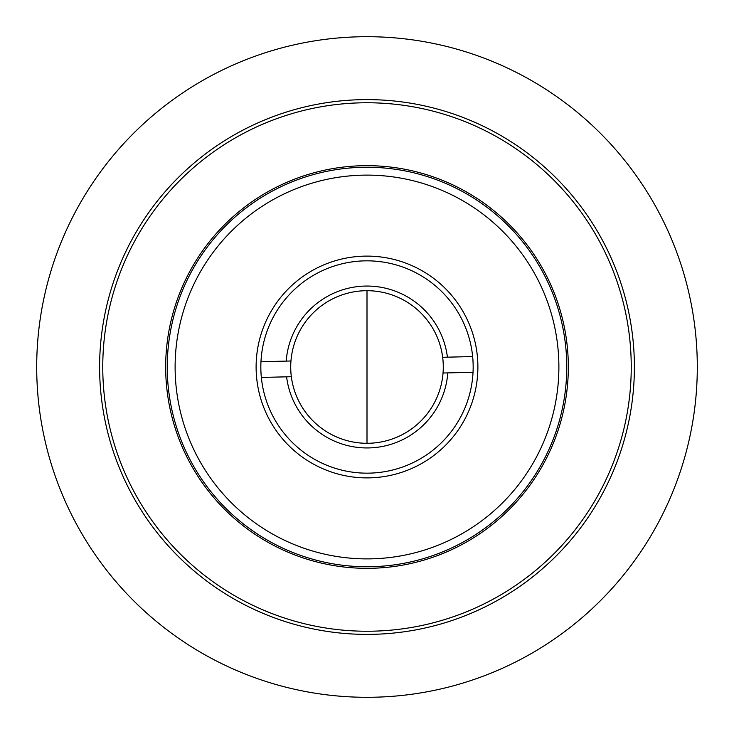 <?xml version="1.0" encoding="UTF-8"?>
<svg xmlns="http://www.w3.org/2000/svg" width="734" height="734" viewBox="0 0 734 734"><rect width="100%" height="100%" fill="white"/><g stroke="black" fill="none" stroke-linecap="round" stroke-linejoin="round"><path stroke-width="1.1" d="M566.749 367A199.749 199.749 0 0 1 367 566.749A199.749 199.749 0 0 1 167.251 367A199.749 199.749 0 0 1 367 167.251A199.749 199.749 0 0 1 566.749 367M558.886 367A191.886 191.886 0 0 1 367 558.886A191.886 191.886 0 0 1 175.114 367A191.886 191.886 0 0 1 367 175.114A191.886 191.886 0 0 1 558.886 367M477.889 367A110.889 110.889 0 0 0 367 256.111A110.889 110.889 0 0 0 256.111 367A110.889 110.889 0 0 0 367 477.889A110.889 110.889 0 0 0 477.889 367M473.164 367A106.164 106.164 0 0 0 367 260.836A106.164 106.164 0 0 0 260.836 367A106.164 106.164 0 0 0 367 473.164A106.164 106.164 0 0 0 473.164 367M290.958 360.99A76.281 76.281 0 0 0 291.334 376.707L286.599 376.826A81.006 81.006 0 0 0 447.786 372.9L443.042 373.01A76.281 76.281 0 0 0 442.666 357.293L447.401 357.174A81.006 81.006 0 0 0 286.214 361.1L290.958 360.99A76.281 76.281 0 0 1 442.666 357.293A76.281 76.281 0 0 1 368.863 443.263A76.281 76.281 0 0 1 290.958 360.99M447.786 372.9L473.035 372.285M261.35 377.441L286.599 376.826M286.214 361.1L260.965 361.715M472.65 356.559L447.401 357.174M367 634.387A267.387 267.387 0 0 1 99.613 367A267.387 267.387 0 0 1 367 99.613A267.387 267.387 0 0 1 634.387 367A267.387 267.387 0 0 1 367 634.387A267.387 267.387 0 0 1 99.686 360.733M367 99.613A267.387 267.387 0 0 1 634.314 373.267M165.673 367A201.327 201.327 0 0 1 367 165.673A201.327 201.327 0 0 1 568.327 367A201.327 201.327 0 0 1 367 568.327A201.327 201.327 0 0 1 165.673 367M367 102.76A264.24 264.24 0 0 1 631.24 367A264.24 264.24 0 0 1 367 631.24A264.24 264.24 0 0 1 102.76 367A264.24 264.24 0 0 1 367 102.76M36.7 367A330.3 330.3 0 0 0 367 697.3A330.3 330.3 0 0 0 697.3 367A330.3 330.3 0 0 0 367 36.7A330.3 330.3 0 0 0 36.7 367M367 443.281L367 290.719"/></g></svg>
